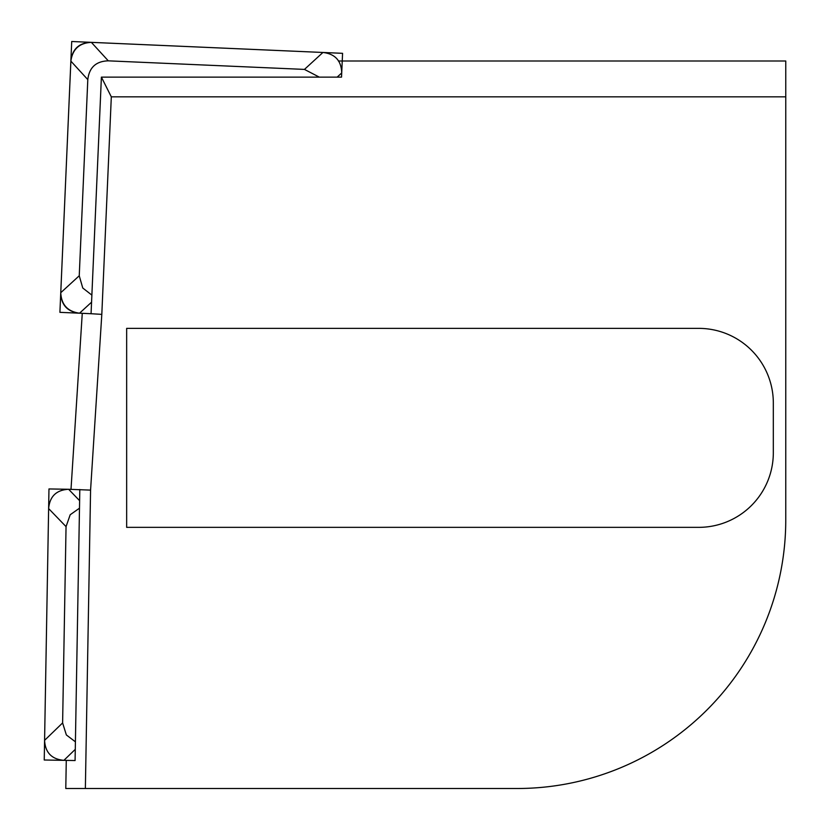 <?xml version="1.0" encoding="UTF-8"?>
<svg xmlns="http://www.w3.org/2000/svg" width="830" height="830" viewBox="0 0 830 830"><rect width="100%" height="100%" fill="white"/><g stroke="black" fill="none" stroke-linecap="round" stroke-linejoin="round"><path stroke-width="1.25" d="M85.366 788.5L65.788 788.5L66.276 760.384L44.239 760L48.97 488.943L71.007 489.327L82.263 313.325L91.061 313.719L101.395 77.128L341.535 77.128L342.24 61.005L785.761 61.005L785.761 519.881A268.619 268.619 0 0 1 517.142 788.5L85.366 788.5L90.574 490.115L101.81 314.373L111.313 96.84L101.395 77.128M91.061 313.719L101.81 314.373M79.815 489.513L75.084 760.539L63.889 760.342C51.688 759.243 45.256 752.582 44.581 740.35L48.628 508.583C49.727 496.382 56.388 489.949 68.62 489.285L90.574 490.115M111.313 96.84L785.761 96.84L785.761 519.881M698.704 527.351A74.617 74.617 0 0 0 773.321 452.734L773.321 402.986A74.617 74.617 0 0 0 698.704 328.369L126.658 328.369L126.658 527.351L698.704 527.351M319.301 77.128L304.454 69.409L108.294 60.839C96.052 61.192 89.225 67.448 87.804 79.618L79.244 275.778L82.761 288.01L91.881 295.117M91.061 313.709L79.535 313.201C67.624 311.551 61.368 304.714 60.756 292.71L70.872 61.13C72.521 49.229 79.358 42.963 91.362 42.361L322.932 52.466L91.362 42.361C79.109 42.703 72.283 48.96 70.872 61.13L60.756 292.71C61.109 304.952 67.365 311.79 79.535 313.201L59.905 312.339L71.722 41.5L342.572 53.328L342.24 61.005M322.932 52.466C335.102 53.877 341.369 60.715 341.711 72.957C341.369 60.715 335.102 53.877 322.932 52.466L304.454 69.409M79.493 508.188L70.197 514.745L66.047 526.625L48.628 508.583L44.581 740.35L62.613 722.93L66.359 734.944L75.406 741.823M62.613 722.93L66.047 526.625M44.581 740.35C45.256 752.582 51.688 759.243 63.889 760.342L66.276 760.384L65.788 788.5M82.263 313.325L71.007 489.327L68.62 489.285C56.388 489.949 49.727 496.382 48.628 508.583M338.391 61.005L785.761 61.005M108.294 60.839L91.362 42.361M87.804 79.618L70.872 61.13M60.756 292.71L79.244 275.778M79.535 313.201L91.57 302.172M337.156 77.128L341.711 72.957M63.889 760.342L75.281 749.345M79.618 500.677L68.62 489.285"/></g></svg>
